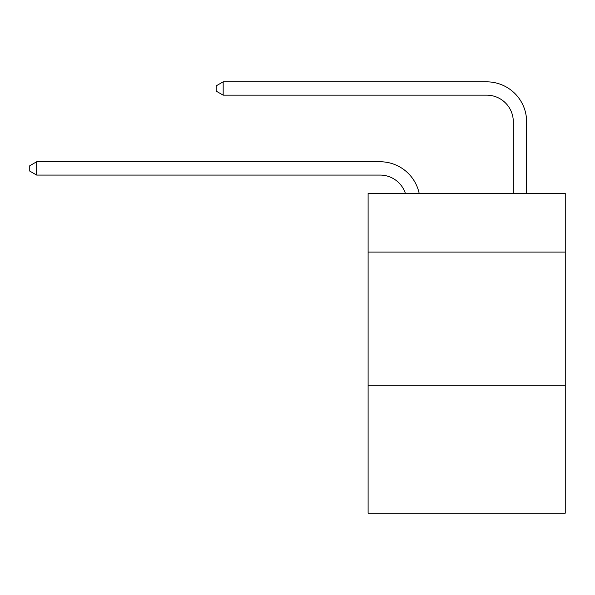 <?xml version="1.0" encoding="UTF-8"?>
<svg xmlns="http://www.w3.org/2000/svg" width="595" height="595" viewBox="0 0 595 595"><rect width="100%" height="100%" fill="white"/><g stroke="black" fill="none" stroke-linecap="round" stroke-linejoin="round"><path stroke-width="0.89" d="M565.25 252.079L565.25 193.464L368.104 193.464L368.104 252.079L565.25 252.079L565.25 513.165L368.104 513.165L368.104 252.079M565.25 385.285L368.104 385.285M380.086 175.079A26.641 26.641 -45.9 0 1 405.418 193.464A26.641 26.641 -44.3 0 0 380.086 175.079L36.674 175.079L29.75 171.085L29.75 165.76L36.674 161.758L380.086 161.758A39.962 39.962 134.1 0 1 419.192 193.464M513.299 193.464L513.299 121.796A26.641 26.641 18.6 0 0 486.658 95.155L223.17 95.155L216.245 91.161L216.245 85.829L223.17 81.835L486.658 81.835A39.962 39.962 48.6 0 1 526.62 121.796L526.62 193.464M36.674 161.758L380.086 161.758L36.674 161.758L380.086 161.758L36.674 161.758L380.086 161.758L36.674 161.758L380.086 161.758L36.674 161.758L380.086 161.758L36.674 161.758L380.086 161.758L36.674 161.758L380.086 161.758L36.674 161.758L380.086 161.758L36.674 161.758L380.086 161.758L36.674 161.758L380.086 161.758L36.674 161.758L380.086 161.758L36.674 161.758L380.086 161.758L36.674 161.758L380.086 161.758L36.674 161.758L380.086 161.758L36.674 161.758L380.086 161.758L36.674 161.758L380.086 161.758L36.674 161.758L380.086 161.758L36.674 161.758L380.086 161.758L36.674 161.758L380.086 161.758L36.674 161.758L380.086 161.758L36.674 161.758L380.086 161.758L36.674 161.758L380.086 161.758L36.674 161.758L380.086 161.758L36.674 161.758L380.086 161.758L36.674 161.758L380.086 161.758L36.674 161.758L36.674 175.079M513.299 121.796A26.641 26.641 -131.4 0 0 486.658 95.155A26.641 26.641 -131.4 0 1 513.299 121.796A26.641 26.641 -131.4 0 0 486.658 95.155A26.641 26.641 -131.4 0 1 513.299 121.796A26.641 26.641 -131.4 0 0 486.658 95.155A26.641 26.641 -131.4 0 1 513.299 121.796A26.641 26.641 -131.4 0 0 486.658 95.155A26.641 26.641 -131.4 0 1 513.299 121.796A26.641 26.641 -131.4 0 0 486.658 95.155A26.641 26.641 -131.4 0 1 513.299 121.796A26.641 26.641 -131.4 0 0 486.658 95.155A26.641 26.641 -131.4 0 1 513.299 121.796A26.641 26.641 -131.4 0 0 486.658 95.155A26.641 26.641 -131.4 0 1 513.299 121.796A26.641 26.641 -131.4 0 0 486.658 95.155A26.641 26.641 -131.4 0 1 513.299 121.796A26.641 26.641 -131.4 0 0 486.658 95.155A26.641 26.641 -131.4 0 1 513.299 121.796A26.641 26.641 -131.4 0 0 486.658 95.155A26.641 26.641 -131.4 0 1 513.299 121.796A26.641 26.641 -131.4 0 0 486.658 95.155A26.641 26.641 -131.4 0 1 513.299 121.796A26.641 26.641 -131.4 0 0 486.658 95.155A26.641 26.641 -131.4 0 1 513.299 121.796A26.641 26.641 -131.4 0 0 486.658 95.155A26.641 26.641 -131.4 0 1 513.299 121.796A26.641 26.641 -131.4 0 0 486.658 95.155A26.641 26.641 -131.4 0 1 513.299 121.796A26.641 26.641 -131.4 0 0 486.658 95.155A26.641 26.641 -131.4 0 1 513.299 121.796A26.641 26.641 -131.4 0 0 486.658 95.155A26.641 26.641 -131.4 0 1 513.299 121.796A26.641 26.641 -131.4 0 0 486.658 95.155A26.641 26.641 -131.4 0 1 513.299 121.796A26.641 26.641 -131.4 0 0 486.658 95.155A26.641 26.641 -131.4 0 1 513.299 121.796A26.641 26.641 -131.4 0 0 486.658 95.155A26.641 26.641 -131.4 0 1 513.299 121.796A26.641 26.641 -131.4 0 0 486.658 95.155A26.641 26.641 -131.4 0 1 513.299 121.796A26.641 26.641 -131.4 0 0 486.658 95.155A26.641 26.641 -131.4 0 1 513.299 121.796A26.641 26.641 -131.4 0 0 486.658 95.155A26.641 26.641 -131.4 0 1 513.299 121.796A26.641 26.641 -131.4 0 0 486.658 95.155A26.641 26.641 -131.4 0 1 513.299 121.796A26.641 26.641 -131.4 0 0 486.658 95.155A26.641 26.641 -131.4 0 1 513.299 121.796A26.641 26.641 -131.4 0 0 486.658 95.155A26.641 26.641 -131.4 0 1 513.299 121.796A26.641 26.641 -131.4 0 0 486.658 95.155M223.17 81.835L223.17 95.155"/></g></svg>
